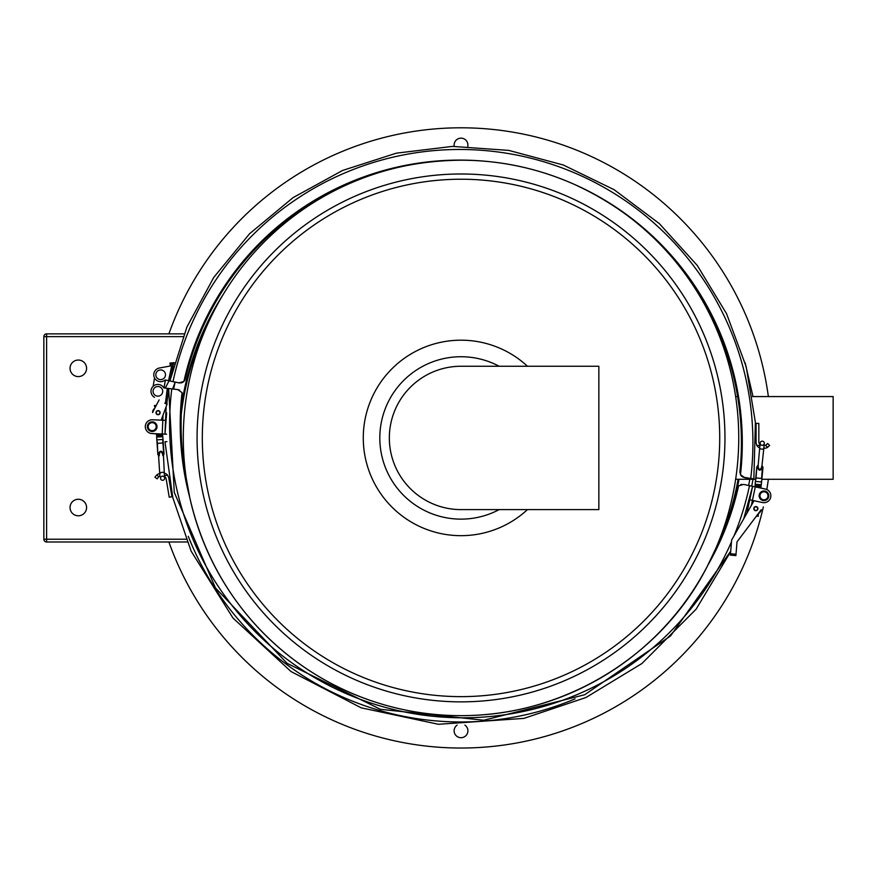<?xml version="1.0" encoding="UTF-8"?>
<svg xmlns="http://www.w3.org/2000/svg" width="877" height="877" viewBox="0 0 877 877"><rect width="100%" height="100%" fill="white"/><g stroke="black" fill="none" stroke-linecap="round" stroke-linejoin="round"><path stroke-width="1.32" d="M761.674 466.169L762.409 466.728L761.674 466.169M760.184 443.028L759.69 447.983A2.072 0.921 5.6 0 0 761.664 449.112A2.072 0.921 5.6 0 0 763.812 448.388L761.883 466.487C760.173 470.971 758.912 470.839 758.101 466.115L759.701 447.884A5.514 5.514 0 0 1 756.818 445.461L756.073 442.699L756.084 423.405L758.835 423.405L758.835 442.71L759.986 444.946L760.184 443.028A2.072 2.072 140.7 0 1 762.431 441.164A2.072 2.072 0 0 0 760.184 443.028A2.072 2.072 140.7 0 0 762.036 445.286A2.072 2.072 0 0 0 764.295 443.422A2.072 2.072 0 0 0 762.431 441.164A2.072 2.072 140.7 0 1 764.295 443.422A2.072 2.072 140.7 0 1 762.036 445.286M758.309 467.77L759.646 469.831L761.357 468.066M762.168 466.465L762.99 467.452L762.168 466.465M756.062 477.932L755.404 481.396L761.576 481.999L761.916 478.502L756.062 477.932L756.818 466.849L757.465 466.301A6.161 2.752 95.6 0 0 759.614 470.138A6.161 2.752 95.6 0 0 762.464 466.794L762.036 465.797M758.364 465.851L757.531 466.246L758.079 465.413M761.598 478.469L762.464 466.794M598.848 366.257L598.848 509.603L461.017 509.603A71.673 71.673 0 0 1 389.344 437.93A71.673 71.673 0 0 1 461.017 366.257L598.848 366.257M724.961 437.93A263.944 263.944 0 0 1 461.017 701.863A263.944 263.944 0 0 1 197.073 437.93A263.944 263.944 0 0 1 461.017 173.986A263.944 263.944 0 0 1 724.961 437.93M738.741 437.93A277.724 277.724 0 0 1 461.017 715.654A277.724 277.724 0 0 1 183.293 437.93A277.724 277.724 0 0 1 461.017 160.206A277.724 277.724 0 0 1 738.741 437.93M169.908 380.969L173.207 365.468L159.417 368A6.895 6.895 0 0 0 154.451 377.768A6.895 6.895 0 0 0 165.194 379.971L178.908 382.887L183.907 381.44A282.547 282.547 0 0 1 490.923 161.817C519.184 164.821 546.788 172.243 573.733 184.104A282.547 282.547 0 0 1 740.473 474.687L744.726 477.691L753.858 478.82L755.382 422.363L746.163 366.641L726.551 313.692L697.237 265.413L659.307 223.58L614.119 189.695L563.33 165.008L508.781 150.395L452.444 146.404L396.382 153.168L342.611 170.445L293.104 197.61L249.627 233.688L213.791 277.362L186.9 327.044L169.919 380.914M573.733 184.104C616.224 203.486 651.096 230.454 678.338 265.007A281.66 281.66 0 0 1 739.914 471.651L740.473 474.687M716.071 547.829A281.66 281.66 0 0 0 737.086 488.555L738.598 485.869A282.547 282.547 0 0 1 707.717 565.468L716.071 547.829A281.66 281.66 0 0 0 737.086 488.555L737.162 488.248M182.043 392.611A282.547 282.547 0 0 0 189.728 497.369L186.231 478.173A281.66 281.66 0 0 1 182.591 395.648L182.043 392.611L177.779 389.607L171.782 388.873A293.17 293.17 0 0 0 731.484 541.843M183.907 381.44L185.431 378.743A281.66 281.66 0 0 1 359.844 179.292C390.912 166.915 424.632 160.557 461.017 160.206M173.865 381.813L179.697 382.997M180.87 382.942L182.263 382.547M182.646 382.361L183.644 381.681M184.521 380.739L184.992 379.949M678.338 265.007A281.66 281.66 0 0 1 739.914 471.651L739.881 472.275M740.824 475.301L742.041 476.595M742.94 477.154L749.846 478.327M189.728 497.369C211.686 595.044 281.692 671.957 376.496 702.477M474.282 715.336C571.947 711.126 664.7 651.786 707.717 565.468M749.802 479.28A293.17 293.17 0 0 1 748.651 485.496L743.597 484.411L738.598 485.869M182.591 395.648L182.624 395.034M179.653 390.188L178.557 389.761M741.734 484.345L740.703 484.575M737.995 486.56L737.48 487.426M748.64 485.485L743.597 484.411M172.659 388.982L177.779 389.607M753.771 500.668L751.359 505.404L755.294 486.91L749.506 485.672A293.17 293.17 0 0 1 734.038 535.825M730.727 551.173L670.499 635.978L584.674 694.748L483.83 720.236L380.388 709.307L287.086 663.308L215.446 587.897L174.271 492.359L168.647 388.489L167.277 388.314L165.413 403.486L166.718 404.22L168.647 388.489L171.782 388.873M721.694 479.28L722.012 477.263M723.733 412.607L723.218 407.662M721.694 396.579L722.012 398.586M713.165 321.519A281.66 281.66 0 0 1 731.023 366.838A281.66 281.66 0 0 0 713.165 321.519A277.724 277.724 0 0 1 735.639 396.579L737.623 396.579M752.477 396.579L833.15 396.579L833.15 479.28L761.839 479.28M722.012 398.651A263.944 263.944 0 0 0 461.017 173.986A263.944 263.944 0 0 0 197.073 437.93A263.944 263.944 0 0 0 461.017 701.863A263.944 263.944 0 0 0 722.012 477.209M43.85 336.625L46.602 336.625L46.602 333.863L184.104 333.863L46.602 333.863A2.752 2.752 0 0 0 43.85 336.625L43.85 539.234A2.752 2.752 0 0 0 46.602 541.986L187.152 541.986M78.305 376.595A8.266 8.266 0 0 1 70.039 368.329A8.266 8.266 0 0 1 78.305 360.052A8.266 8.266 0 0 1 86.582 368.329A8.266 8.266 0 0 1 78.305 376.595M78.305 499.265A8.266 8.266 0 0 1 86.582 507.531A8.266 8.266 0 0 1 78.305 515.797A8.266 8.266 0 0 1 70.039 507.531A8.266 8.266 0 0 1 78.305 499.265M464.898 725.115A6.895 6.895 0 0 1 464.24 736.899A6.895 6.895 0 0 1 454.122 730.815A6.895 6.895 0 0 1 457.136 725.115M454.253 146.36A6.895 6.895 0 0 1 460.359 138.182A6.895 6.895 0 0 1 467.77 146.426M168.888 333.863A310.107 310.107 0 0 1 768.362 396.579M768.362 479.28A310.107 310.107 0 0 1 766.805 489.519M763.352 506.917A310.107 310.107 0 0 1 168.888 541.986M183.293 437.93A277.724 277.724 0 0 1 208.869 321.519A281.66 281.66 0 0 0 181.298 413.988A281.66 281.66 0 0 1 208.869 321.519M166.663 412.848L164.975 434.115L165.567 420.346L162.815 420.226L162.212 433.994L166.586 434.192M711.346 316.027A282.547 282.547 0 0 0 698.673 294.244M223.35 294.244A282.547 282.547 0 0 0 181.934 402.927M764.097 445.461L764.58 445.461A2.752 2.752 0 0 0 765.544 445.286L767.671 443.51L769.622 445.461L767.583 447.325A5.514 5.514 0 0 1 764.58 448.224L763.823 448.224M759.942 445.461L756.818 445.461M766.531 444.65L765.544 445.286L767.583 447.325M156.413 433.852L151.885 433.545L162.212 433.994L157.136 434.345L156.413 433.852L157.378 433.786M165.567 420.346L166.17 406.577M151.885 433.545A6.895 6.895 0 0 1 145.308 426.365A6.895 6.895 0 0 1 152.488 419.776L162.815 420.226L163.045 415.095L161.511 419.261M154.264 431.024A4.824 4.824 0 0 1 147.38 426.277A4.824 4.824 0 0 1 154.933 422.692A4.824 4.824 0 0 1 154.264 431.024M170.237 365.797L170.116 364.426L174.019 364.098M169.075 380.793L165.282 388.072L169.075 380.793M155.393 407.081L154.79 408.222A5.514 5.514 0 0 0 152.554 412.541L159.11 399.934L156.281 405.371L154.462 405.503L155.185 405.996L154.527 406.588L155.689 406.511M174.413 362.672L169.995 363.045L170.116 364.426M161.182 420.16L167.167 403.869M172.626 388.971L175.159 382.087M158.77 410.721A2.072 2.072 0 0 0 156.117 411.949A2.072 2.072 0 0 0 157.345 414.613A2.072 2.072 0 0 0 159.998 413.374A2.072 2.072 0 0 0 158.77 410.721M161.456 420.171L161.62 419.25M155.799 424.939A4.001 4.001 0 0 0 150.471 423.043A4.001 4.001 0 0 0 148.575 428.382A4.001 4.001 0 0 0 153.903 430.278A4.001 4.001 0 0 0 155.799 424.939M159.921 439.651L156.83 439.859L156.643 437.119L162.826 436.691L163.023 439.432L159.921 439.651M157.29 436.527L162.749 435.606L156.566 436.033L157.29 436.527L156.643 437.119M157.213 435.441L162.026 435.113L162.684 434.51L156.49 434.937L157.213 435.441L156.566 436.033M155.985 405.941L155.185 405.996M161.171 379.577A4.824 4.824 0 0 1 156.249 372.813A4.824 4.824 0 0 1 164.558 371.936A4.824 4.824 0 0 1 161.171 379.577M167.891 380.541L165.369 380.004L164.043 387.919L166.597 388.237M159.417 368L171.004 365.873M166.915 441.657L164.975 441.734L172.802 497.676L191.098 551.107L232.986 618.044L291.043 671.552L361.181 707.816L438.412 724.281L523.887 718.395L585.957 697.511L641.92 663.516L696.108 609.208L730.684 551.644M739.015 479.28A282.547 282.547 0 0 1 737.36 487.7M738.127 479.28A281.66 281.66 0 0 1 721.552 535.836A281.66 281.66 0 0 0 738.127 479.28M154.199 388.226A4.824 4.824 0 0 1 162.42 389.684A4.824 4.824 0 0 1 157.038 396.075A4.824 4.824 0 0 1 154.199 388.226M167.277 388.314L163.856 387.897A6.895 6.895 0 0 0 152.993 386.472A6.895 6.895 0 0 0 154.495 397.336A6.895 6.895 0 0 1 153.135 386.34L154.538 377.943M165.413 403.486L164.766 403.124M760.041 487.919L765.413 489.059A6.895 6.895 0 0 1 770.719 497.226A6.895 6.895 0 0 1 762.541 502.543L749.736 499.813L746.864 513.297M757.717 514.591L758.342 515.205L757.191 515.095M756.807 515.61L758.342 515.205M757.607 515.687L758.243 516.29L756.423 516.115L737.02 541.854L761.28 509.669A5.514 5.514 0 0 1 758.353 513.549L758.452 514.119M765.413 489.059L755.294 486.91L754.922 486.318L761.104 486.921L760.359 487.393L760.995 488.007M755.557 486.932L760.359 487.393M760.469 486.307L755.031 485.233L761.203 485.836L760.469 486.307L761.104 486.921M761.313 484.74L758.167 484.992L755.141 484.148L761.313 484.74L761.576 482.01L755.404 481.407L756.818 466.849L758.024 465.216L756.818 466.849M760.129 496.897A4.001 4.001 0 0 0 765.073 499.649A4.001 4.001 0 0 0 767.824 494.705A4.001 4.001 0 0 0 762.88 491.953A4.001 4.001 0 0 0 760.129 496.897M762.65 491.153A4.824 4.824 0 0 1 768.647 496.974A4.824 4.824 0 0 1 760.611 499.265A4.824 4.824 0 0 1 762.65 491.153M754.023 500.723L731.637 540.035L730.398 555.141L735.902 555.59L737.02 541.854L736.121 552.839M756.895 506.829A2.072 2.072 0 0 0 754.077 507.608A2.072 2.072 0 0 0 754.845 510.425A2.072 2.072 0 0 0 757.662 509.658A2.072 2.072 0 0 0 756.895 506.829M743.751 518.767L752.598 486.329L749.736 499.813M162.673 455.273L163.429 454.735L162.673 455.273L163.429 454.735L164.317 473.207A5.514 5.514 0 0 1 167.573 475.126L168.757 477.724L171.936 496.755L169.217 497.204L166.038 478.173L164.525 476.156L164.657 478.086A2.072 2.072 -48.8 0 1 162.738 480.289A2.072 2.072 0 0 0 164.657 478.086A2.072 2.072 -48.8 0 0 162.453 476.167A2.072 2.072 0 0 0 160.524 478.371A2.072 2.072 0 0 0 162.738 480.289A2.072 2.072 -48.8 0 1 160.524 478.371A2.072 2.072 -48.8 0 1 162.453 476.167M155.876 475.926L154.933 477.241L157.18 478.842L158.123 477.526M164.481 475.641L167.573 475.126M156.621 475.082L158.978 476.737A2.752 2.752 0 0 1 159.91 476.408L158.529 455.075L159.362 455.503M156.632 475.06A5.514 5.514 0 0 1 159.45 473.69L160.184 473.394A2.072 0.921 176 0 1 162.179 472.33A2.072 0.921 176 0 1 164.306 473.109L164.657 478.086M159.055 455.93C159.877 450.57 161.149 450.252 162.892 454.966L163.023 455.656M163.429 454.735L163.473 454.67A6.161 2.752 -94 0 0 160.732 451.249A6.161 2.752 -94 0 0 158.474 455.02L158.529 455.075M163.703 454.045L162.694 439.465L156.83 439.87L157.4 443.356L162.936 442.973M157.4 443.356L157.838 454.45L158.474 455.02M499.166 509.603A81.188 81.188 0 0 1 382.24 418.263A81.188 81.188 0 0 1 499.166 366.257M527.472 509.603A97.742 97.742 0 0 1 363.275 437.93A97.742 97.742 0 0 1 527.472 366.257M719.721 437.93A258.704 258.704 0 0 1 461.017 696.634A258.704 258.704 0 0 1 202.313 437.93A258.704 258.704 0 0 1 461.017 179.226A258.704 258.704 0 0 1 719.721 437.93M172.999 381.627A293.17 293.17 0 0 1 508.2 153.508A293.17 293.17 0 0 1 750.723 478.425M46.602 541.986L46.602 539.234L43.85 539.234M186.034 539.234L46.602 539.234L46.602 336.625L183.03 336.625M175.104 382.24A293.17 293.17 0 0 0 173.635 389.103M156.27 412.76A1.787 1.787 0 0 1 157.97 410.875A1.787 1.787 0 0 1 159.855 412.574A1.787 1.787 0 0 1 158.156 414.459A1.787 1.787 0 0 1 156.27 412.76M171.739 365.731L168.559 380.684M575.115 698.859A293.17 293.17 0 0 1 188.281 536.34M757.651 508.835A1.787 1.787 0 0 1 755.667 510.414A1.787 1.787 0 0 1 754.088 508.43A1.787 1.787 0 0 1 756.073 506.851A1.787 1.787 0 0 1 757.651 508.835M736.011 554.22L730.519 553.771M762.99 467.452L762.135 465.621L762.99 467.452L761.576 481.999M763.812 448.388L764.295 443.422M755.612 479.28L735.639 479.28M745.121 362.804L753.014 396.579M162.102 436.198L162.826 436.691M162.026 435.113L162.749 435.606M161.949 434.016L162.684 434.51M157.136 434.345L156.49 434.937M155.262 407.092L154.527 406.588M751.742 486.154L753.014 479.28M755.667 485.836L754.922 486.318M755.766 484.751L755.031 485.233M760.567 485.222L761.203 485.836M755.141 484.148L755.404 481.407M164.032 454.023L163.111 455.832L164.032 454.023L163.023 439.443M158.989 456.117L157.838 454.461L156.83 439.87M158.573 455.404L157.838 454.45"/></g></svg>
